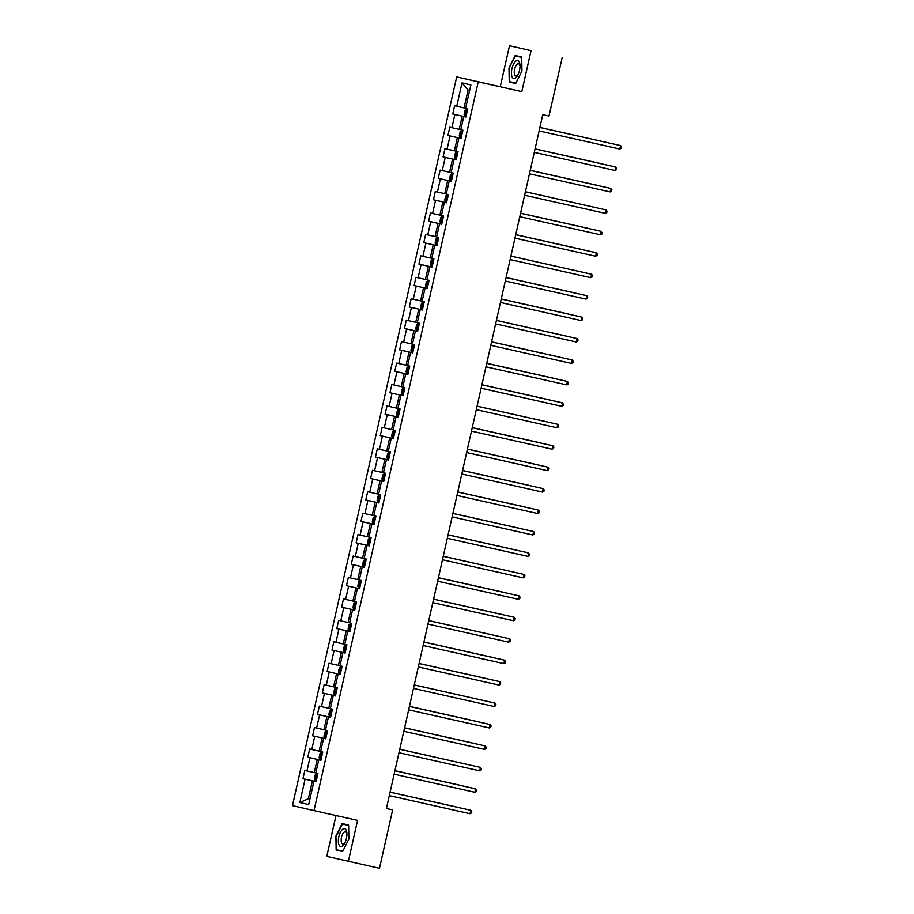 <?xml version="1.0" encoding="UTF-8"?>
<svg xmlns="http://www.w3.org/2000/svg" width="914" height="914" viewBox="0 0 914 914"><rect width="100%" height="100%" fill="white"/><g stroke="black" fill="none" stroke-linecap="round" stroke-linejoin="round"><path stroke-width="1.37" d="M336.009 815.516L326.801 856.361L379.481 868.3L392.643 809.884L386.428 808.456M456.692 76.89L292.457 805.622L314.005 810.592L478.239 81.849L456.692 76.89L521.814 91.617L531.045 50.658L509.498 45.7L500.266 86.659M509.498 45.7L531.045 50.658M316.084 781.687L313.948 781.23L316.073 781.71L317.935 773.473L315.81 772.981L318.78 759.785L320.905 760.277L318.78 759.785M313.948 781.23L308.681 804.594L299.826 802.549L305.093 779.185L302.968 778.694L316.095 781.641L312.405 780.842L308.384 798.71L309.926 799.065L308.384 798.71L299.826 802.549M454.886 114.501L465.877 116.981L463.741 116.535L465.866 117.026L467.728 108.777L465.603 108.286L470.87 84.922L462.016 82.888L456.749 106.253L454.624 105.761L452.761 114.01L454.886 114.501L451.916 127.697L449.791 127.206L447.929 135.455L450.054 135.935L447.083 149.131L444.958 148.639L443.096 156.888L445.221 157.379L442.25 170.575L440.125 170.084L438.263 178.333L440.399 178.824L437.418 192.02L435.293 191.529L433.442 199.778L435.567 200.269L432.585 213.453L430.46 212.973L428.609 221.211L430.734 221.702L427.752 234.898L425.627 234.407L423.776 242.656L425.901 243.147L422.919 256.343L420.794 255.851L418.943 264.1L421.068 264.592L418.098 277.787L415.961 277.296L414.111 285.545L416.236 286.025L413.265 299.221L411.14 298.729L409.278 306.978L411.403 307.47L408.432 320.665L406.307 320.174L404.445 328.423L406.57 328.914L403.6 342.11L401.474 341.619L399.612 349.868L401.737 350.359L398.767 363.555L396.642 363.064L394.779 371.301L396.904 371.792L393.934 384.988L391.809 384.497L389.947 392.746L392.072 393.237L389.101 406.433L386.976 405.942L385.114 414.191L387.239 414.682L384.268 427.878L382.143 427.386L380.281 435.635L382.406 436.115L379.436 449.311L377.311 448.831L375.448 457.069L377.573 457.56L374.603 470.756L372.478 470.264L370.616 478.513L372.741 479.005L369.77 492.2L367.645 491.709L365.783 499.958L367.908 500.449L364.937 513.645L362.812 513.154L360.95 521.403L363.087 521.883L360.105 535.078L357.98 534.587L356.129 542.836L358.254 543.327L355.272 556.523L353.147 556.032L351.296 564.281L353.421 564.772L350.439 577.968L348.314 577.477L346.463 585.725L348.588 586.217L345.606 599.401L343.481 598.921L341.63 607.159L343.755 607.65L340.785 620.846L338.648 620.355L336.798 628.604L338.923 629.095L335.952 642.291L333.827 641.799L331.965 650.048L334.09 650.539L331.119 663.735L328.994 663.244L327.132 671.493L329.257 671.973L326.287 685.169L324.162 684.689L322.299 692.926L324.424 693.418L321.454 706.613L319.329 706.122L317.466 714.371L319.592 714.862L316.621 728.058L314.496 727.567L312.634 735.816L314.759 736.307L311.788 749.503L309.663 749.012L307.801 757.249L309.926 757.74L306.955 770.936L304.83 770.445L302.968 778.694M463.741 116.535L460.77 129.731L462.895 130.222L461.033 138.471L458.908 137.98L455.937 151.176L458.063 151.667L456.2 159.904L454.075 159.424L451.105 172.609L453.23 173.1L451.367 181.349L449.242 180.858L446.272 194.054L448.397 194.545L446.546 202.794L444.41 202.302L441.439 215.498L439.897 215.11L442.867 201.914L446.558 202.748L433.442 199.778M441.713 224.216L439.588 223.747L441.713 224.238L443.564 215.99L441.439 215.498M439.588 223.747L436.606 236.943L438.731 237.434L436.881 245.672L434.756 245.18L431.774 258.376L433.899 258.868L432.048 267.117L429.923 266.625L426.941 279.821L425.398 279.433L428.38 266.237L432.059 267.071L418.943 264.1M427.215 288.538L425.09 288.07L427.215 288.561L429.066 280.312L426.941 279.821M425.09 288.07L422.108 301.266L424.245 301.757L422.382 310.006L420.257 309.515L417.287 322.711L419.412 323.19L417.549 331.439L415.424 330.948L412.454 344.144L410.912 343.767L413.882 330.571L417.561 331.394L404.445 328.423M401.737 350.359L412.717 352.884L414.579 344.635L412.454 344.144M410.592 352.393L407.621 365.589L409.746 366.08L407.884 374.329L405.759 373.837L402.788 387.033L404.913 387.525L403.051 395.762L400.926 395.282L397.956 408.467L400.081 408.958L398.218 417.207L396.093 416.715L393.123 429.911L395.248 430.403L393.386 438.651L391.261 438.16L388.29 451.356L386.748 450.968L389.718 437.772L393.397 438.594L391.261 438.16M388.564 460.073L386.428 459.605L388.553 460.096L390.415 451.847L388.29 451.356M386.428 459.605L383.457 472.801L385.582 473.281L383.72 481.529L381.595 481.038L378.625 494.234L380.75 494.725L378.887 502.974L376.762 502.483L373.792 515.679L375.917 516.17L374.055 524.419L371.929 523.928L368.959 537.124L371.084 537.615L369.233 545.852L367.097 545.372L364.126 558.568L366.251 559.048L364.4 567.297L362.275 566.806L359.293 580.002L357.751 579.613L360.722 566.429L364.412 567.251L362.275 566.806M359.568 588.719L357.443 588.25L359.568 588.742L361.418 580.493L359.293 580.002M357.443 588.25L354.461 601.446L356.586 601.938L354.735 610.186L352.61 609.695L349.628 622.891L351.753 623.382L349.902 631.62L347.777 631.128L344.795 644.324L343.253 643.947L346.235 630.751L349.913 631.574L347.777 631.128M345.069 653.042L342.944 652.573L345.069 653.064L346.932 644.816L344.795 644.324M342.944 652.573L339.974 665.769L342.099 666.26L340.237 674.509L338.111 674.018L335.141 687.214L337.266 687.705L335.404 695.954L333.279 695.463L330.308 708.658L328.766 708.27L331.736 695.074L335.415 695.897L322.299 692.926M330.571 717.364L328.446 716.896L330.571 717.387L332.433 709.138L330.308 708.658M328.446 716.896L325.475 730.092L327.6 730.583L325.738 738.832L323.613 738.341L320.643 751.537L322.768 752.028L320.905 760.277M562.167 57.639L549.006 116.055L542.779 114.661L386.416 808.49L392.643 809.884M315.821 772.936L314.267 772.593L317.238 759.397L320.917 760.22L307.801 757.249M306.955 770.936L314.267 772.593M309.926 757.74L317.238 759.397M320.654 751.502L319.1 751.148L322.071 737.952L325.75 738.786L323.613 738.341M311.788 749.503L319.1 751.148M314.759 736.307L322.071 737.952M325.475 730.058L323.933 729.715L326.904 716.519L330.582 717.341L317.466 714.371M316.621 728.058L323.933 729.715M319.592 714.862L326.904 716.519M335.404 695.92L333.279 695.463M321.454 706.613L328.766 708.27M324.424 693.418L331.736 695.074M335.141 687.179L333.599 686.825L336.569 673.629L340.248 674.452L338.111 674.018M326.287 685.169L333.599 686.825M329.257 671.973L336.569 673.629M339.974 665.735L338.42 665.381L341.402 652.185L345.081 653.019L331.965 650.048M331.119 663.735L338.42 665.381M334.09 650.539L341.402 652.185M335.952 642.291L343.253 643.947M338.923 629.095L346.235 630.751M349.639 622.845L348.085 622.503L351.067 609.307L354.746 610.129L352.61 609.695M340.785 620.846L348.085 622.503M343.755 607.65L351.067 609.307M354.472 601.412L352.918 601.058L355.9 587.862L359.579 588.696L346.463 585.725M345.606 599.401L352.918 601.058M348.588 586.217L355.9 587.862M350.439 577.968L357.751 579.613M353.421 564.772L360.722 566.429M364.138 558.523L362.584 558.18L365.554 544.984L369.245 545.807L367.097 545.372M355.272 556.523L362.584 558.18M358.254 543.327L365.554 544.984M368.97 537.078L367.417 536.735L370.387 523.539L374.066 524.362L360.95 521.403M374.066 524.396L371.929 523.928M360.105 535.078L367.417 536.735M363.087 521.883L370.387 523.539M373.803 515.645L372.249 515.29L375.22 502.094L378.899 502.929L376.762 502.483M364.937 513.645L372.249 515.29M367.908 500.449L375.22 502.094M378.636 494.2L377.082 493.857L380.053 480.661L383.731 481.484L381.595 481.038M369.77 492.2L377.082 493.857M372.741 479.005L380.053 480.661M383.469 472.755L381.915 472.412L384.885 459.216L388.564 460.039L375.448 457.069M374.603 470.756L381.915 472.412M377.573 457.56L384.885 459.216M379.436 449.311L386.748 450.968M382.406 436.115L389.718 437.772M393.134 429.877L391.58 429.523L394.551 416.327L398.23 417.161L396.093 416.715M384.268 427.878L391.58 429.523M387.239 414.682L394.551 416.327M397.967 408.432L396.413 408.09L399.384 394.894L403.063 395.716L389.947 392.746M403.063 395.739L400.926 395.282M389.101 406.433L396.413 408.09M392.072 393.237L399.384 394.894M402.788 386.988L401.246 386.645L404.217 373.449L407.895 374.272L405.759 373.837M393.934 384.988L401.246 386.645M396.904 371.792L404.217 373.449M407.621 365.554L406.079 365.2L409.049 352.004M398.767 363.555L406.079 365.2M417.549 331.416L415.424 330.948M403.6 342.11L410.912 343.767M406.57 328.914L413.882 330.571M417.287 322.665L415.733 322.322L418.715 309.126L422.394 309.949L420.257 309.515M408.432 320.665L415.733 322.322M411.403 307.47L418.715 309.126M422.119 301.232L420.566 300.877L423.548 287.682L427.226 288.504L414.111 285.545M413.265 299.221L420.566 300.877M416.236 286.025L423.548 287.682M432.048 267.094L429.923 266.625M418.098 277.787L425.398 279.433M421.068 264.592L428.38 266.237M431.785 258.342L430.231 257.999L433.213 244.803L436.892 245.626L434.756 245.18M422.919 256.343L430.231 257.999M425.901 243.147L433.213 244.803M436.618 236.897L435.064 236.555L438.034 223.359L441.725 224.181L428.609 221.211M427.752 234.898L435.064 236.555M430.734 221.702L438.034 223.359M446.546 202.771L444.41 202.302M432.585 213.453L439.897 215.11M435.567 200.269L442.867 201.914M446.283 194.019L444.73 193.665L447.7 180.481L451.379 181.303L449.242 180.858M437.418 192.02L444.73 193.665M440.399 178.824L447.7 180.481M451.116 172.575L449.562 172.232L452.533 159.036L456.212 159.859L443.096 156.888M456.212 159.881L454.075 159.424M442.25 170.575L449.562 172.232M445.221 157.379L452.533 159.036M455.949 151.13L454.395 150.787L457.366 137.591L461.044 138.414L447.929 135.455M461.044 138.448L458.908 137.98M447.083 149.131L454.395 150.787M450.054 135.935L457.366 137.591M460.782 129.697L459.228 129.342L462.198 116.147M451.916 127.697L459.228 129.342M465.614 108.252L464.061 107.909L468.082 90.04L462.016 82.888M456.749 106.253L464.061 107.909M348.348 861.319L357.58 820.361L314.005 810.592M521.814 91.617L478.239 81.849M469.636 90.395L468.082 90.04M305.093 779.185L312.405 780.842M452.761 114.01L465.889 116.946M438.263 178.333L451.39 181.28M423.776 242.656L436.892 245.603M409.278 306.978L422.394 309.926M399.612 349.868L412.728 352.804M394.779 371.301L407.907 374.249M385.114 414.191L398.241 417.127M380.281 435.635L393.408 438.571M370.616 478.513L383.743 481.461M365.783 499.958L378.91 502.894M356.129 542.836L369.245 545.784M351.296 564.281L364.412 567.228M341.63 607.159L354.746 610.106M336.798 628.604L349.913 631.551M327.132 671.493L340.248 674.429M312.634 735.816L325.761 738.752M508.972 67.99L509.235 81.997L515.725 83.494L521.951 70.984L521.7 56.965L515.21 55.48L508.972 67.99L515.473 55.971L521.711 57.399M342.636 851.54L348.874 839.029L348.611 825.022L342.122 823.525L335.895 836.036L336.146 850.054L342.636 851.54M514.456 82.774L515.736 83.471M514.456 83.174L509.235 81.997M341.368 850.82L342.647 851.517M341.379 851.22L336.146 850.054M342.83 851.151L336.592 849.712L335.895 836.036M619.818 149.028L621.234 148.251L621.543 146.88L620.595 145.589L539.888 127.48L620.595 145.589L619.818 149.028L539.111 130.93M466.483 109.154L467.591 109.406L466.483 109.154L465.009 110.263L464.072 114.387L464.929 116.032L466.037 116.284M608.93 142.961L539.9 127.412M466.997 112.022L466.62 113.667M608.998 142.984L539.9 127.423M512.08 76.845A9.163 3.885 -77.4 0 0 517.621 75.451A9.163 3.885 -77.4 0 0 519.963 65.008A9.163 3.885 -77.4 0 0 519.358 62.243A9.163 3.885 -77.4 0 0 513.439 64.323A9.163 3.885 -77.4 0 0 512.08 76.845M519.997 66.002A6.272 2.662 -77.4 0 0 519.678 64.871A6.272 2.662 -77.4 0 0 518.558 63.752A6.272 2.662 -77.4 0 0 515.039 67.716A6.272 2.662 -77.4 0 0 514.696 74.868A6.272 2.662 -77.4 0 0 515.816 75.988A6.272 2.662 -77.4 0 0 518.078 74.571M515.473 55.971L521.711 57.376M515.919 83.105L509.681 81.666L509.429 68.093M346.417 838.458A9.163 3.885 -77.4 0 0 346.874 833.054A9.163 3.885 -77.4 0 0 343.378 828.827A9.163 3.885 -77.4 0 0 338.843 836.721A9.163 3.885 -77.4 0 0 339.551 845.827A9.163 3.885 -77.4 0 0 344.532 843.508A9.163 3.885 -77.4 0 0 346.417 838.458M346.92 834.059A6.272 2.662 -77.4 0 0 345.469 831.797A6.272 2.662 -77.4 0 0 341.505 837.327A6.272 2.662 -77.4 0 0 342.727 844.033A6.272 2.662 -77.4 0 0 345.001 842.617M336.341 836.139L342.384 824.017L348.622 825.422M342.384 824.017L348.622 825.456M614.985 170.461L616.402 169.696L616.71 168.325L614.299 166.691L535.056 148.925L615.762 167.034L614.985 170.461L534.279 152.364M610.152 191.906L611.569 191.14L611.877 189.769L609.467 188.135L530.223 170.37L610.929 188.467L610.152 191.906L529.446 173.809M461.65 130.599L462.758 130.851L461.65 130.599L460.176 131.707L459.239 135.832L460.096 137.477L461.204 137.728M602.657 164.006L535.067 148.856L602.657 164.006M461.284 134.998L462.164 133.467M456.817 152.044L457.925 152.295L456.817 152.044L455.343 153.152L454.418 157.265L455.263 158.91L456.372 159.162M597.825 185.451L530.234 170.301L597.825 185.451M456.452 156.443L457.331 154.9M605.319 213.35L606.736 212.585L607.045 211.203L606.096 209.912L525.39 191.803L606.096 209.912L605.319 213.35L524.613 195.253M600.487 234.795L601.903 234.018L602.212 232.647L599.801 231.013L520.557 213.248L601.263 231.356L600.487 234.795L519.78 216.687M595.654 256.228L597.071 255.463L597.379 254.092L594.968 252.458L515.725 234.692L596.431 252.801L595.654 256.228L514.948 238.131M450.419 180.309L451.95 173.511L453.093 173.74L451.984 173.489L450.511 174.585L449.585 178.71L450.431 180.355L451.539 180.606M594.431 207.284L525.413 191.734M451.619 177.876L452.499 176.345M594.5 207.307L525.401 191.746M447.152 194.922L448.26 195.173L447.152 194.922L445.678 196.03L444.752 200.155L445.609 201.8L446.706 202.051M588.159 228.34L520.58 213.179L588.159 228.34M446.786 199.321L447.666 197.79M442.319 216.367L443.427 216.618L442.319 216.367L440.845 217.475L439.92 221.599L440.777 223.233L441.873 223.496M583.326 249.773L515.747 234.624L583.326 249.773M441.953 220.765L442.833 219.234M435.921 244.644L437.452 237.834L438.594 238.063L437.486 237.811L436.012 238.908L435.087 243.033L435.921 244.644L437.041 244.929M579.933 271.618L510.915 256.057M437.121 242.199L438 240.668M580.002 271.629L510.915 256.069M432.653 259.245L433.762 259.496L432.653 259.245L431.18 260.353L430.254 264.477L431.111 266.123L432.208 266.374M573.661 292.663L506.082 277.502L573.661 292.663M432.288 263.643L433.167 262.112M426.255 287.522L427.786 280.724L428.929 280.941L427.821 280.689L426.347 281.798L425.421 285.922L426.278 287.567L427.375 287.819M568.828 314.108L501.249 298.947L568.828 314.108M427.455 285.088L428.346 283.557M422.988 302.134L424.096 302.385L422.988 302.134L421.514 303.242L420.589 307.367L421.445 309.001L422.554 309.252M563.995 335.541L496.416 320.391L563.995 335.541M422.622 306.533L423.513 304.99M418.155 323.579L419.263 323.83L418.155 323.579L416.681 324.676L415.756 328.8L416.613 330.445L417.721 330.697M559.162 356.986L491.583 341.825L559.162 356.986M417.789 327.966L418.681 326.435M413.334 345.012L414.43 345.264L413.334 345.012L411.848 346.12L410.923 350.245L411.78 351.89L412.888 352.141M554.33 378.43L486.751 363.269L554.33 378.43M412.957 349.411L413.848 347.88M408.501 366.457L409.598 366.708L408.501 366.457L407.016 367.565L406.09 371.69L406.947 373.335L408.055 373.586M549.497 399.864L481.918 384.714L549.497 399.864M408.124 370.856L409.015 369.325M403.668 387.902L404.765 388.153L403.668 387.902L402.194 389.01L401.257 393.123L402.114 394.768L403.223 395.019M544.664 421.308L477.085 406.159L544.664 421.308M403.291 392.289L404.182 390.758M398.835 409.335L399.932 409.598L398.835 409.335L397.362 410.443L396.425 414.568L397.282 416.213L398.39 416.464M539.843 442.753L472.252 427.592L539.843 442.753M398.458 413.734L399.349 412.203M395.111 431.031L394.003 430.78L392.529 431.888L391.592 436.012L392.426 437.612L393.557 437.909M394.003 430.78L395.099 431.031M535.01 464.198L467.42 449.037L535.01 464.198M392.426 437.612L393.968 430.814M393.626 435.178L394.517 433.647M389.17 452.224L390.278 452.476L389.17 452.224L387.696 453.333L386.759 457.457L387.616 459.091L388.724 459.342M530.177 485.631L462.587 470.482L530.177 485.631M388.793 456.623L389.684 455.092M384.337 473.669L385.445 473.92L384.337 473.669L382.863 474.766L381.926 478.89L382.783 480.536L383.891 480.787M525.344 507.076L457.754 491.915L525.344 507.076M383.971 478.056L384.851 476.525M379.504 495.102L380.612 495.354L379.504 495.102L378.03 496.211L377.105 500.335L377.928 501.935L379.059 502.232M520.512 528.521L452.921 513.36L520.512 528.521M377.928 501.935L379.47 495.137M379.139 499.501L380.018 497.97M374.671 516.547L375.78 516.798L374.671 516.547L373.198 517.655L372.272 521.78L373.118 523.425L374.226 523.676M515.679 549.954L448.1 534.804L515.679 549.954M374.306 520.946L375.186 519.415M368.273 544.824L369.804 538.015L370.947 538.243L369.839 537.992L368.365 539.1L367.439 543.224L368.296 544.858L369.393 545.11M512.286 571.798L443.267 556.249M369.473 542.39L370.353 540.848M512.354 571.81L443.256 556.249M366.114 559.676L365.006 559.437L363.532 560.533L362.607 564.658L363.464 566.303L364.56 566.554M365.006 559.437L366.114 559.688M506.013 592.843L438.434 577.682L506.013 592.843M364.64 563.824L365.52 562.293M590.821 277.673L592.238 276.908L592.546 275.525L591.598 274.234L510.892 256.126L591.598 274.234L590.821 277.673L510.115 259.576M585.988 299.118L587.405 298.352L587.713 296.97L586.765 295.679L506.059 277.57L586.765 295.679L585.988 299.118L505.293 281.021M501.226 299.027L581.932 317.124L581.155 320.563L500.461 302.454M501.238 299.015L581.932 317.124L582.881 318.415L582.572 319.786L581.155 320.563M576.323 341.996L577.739 341.23L578.048 339.859L575.649 338.226L496.405 320.46L577.1 338.557L576.323 341.996L495.628 323.899M571.49 363.441L572.907 362.675L573.215 361.293L572.267 360.002L491.572 341.893L572.267 360.002L571.49 363.441L490.795 345.343M486.739 363.349L567.434 381.446L566.669 384.885L485.962 366.788M486.739 363.338L567.434 381.446L568.382 382.738L568.074 384.108L566.669 384.885M561.836 406.319L563.241 405.553L563.55 404.182L561.15 402.548L481.907 384.783L562.601 402.891L561.836 406.319L481.13 388.222M557.003 427.763L558.408 426.998L558.728 425.627L557.769 424.325L477.074 406.216L557.769 424.325L557.003 427.763L476.297 409.666M472.241 427.672L552.936 445.769L552.17 449.208L471.464 431.111M472.241 427.661L552.936 445.769L553.895 447.06L553.576 448.443L552.17 449.208M547.337 470.653L548.754 469.876L549.063 468.505L546.652 466.871L467.408 449.105L548.114 467.214L547.337 470.653L466.631 452.544M542.505 492.086L543.921 491.321L544.23 489.95L541.819 488.316L462.575 470.55L543.282 488.659L542.505 492.086L461.798 473.989M457.743 491.995L538.449 510.092L537.672 513.531L456.966 495.434M457.743 491.983L538.449 510.092L539.397 511.383L539.089 512.765L537.672 513.531M532.839 534.976L534.256 534.199L534.564 532.828L533.616 531.537L452.91 513.428L533.616 531.537L532.839 534.976L452.133 516.878M528.006 556.409L529.423 555.643L529.732 554.272L527.321 552.639L448.077 534.873L528.783 552.981L528.006 556.409L447.3 538.312M523.174 577.854L524.59 577.088L524.899 575.717L522.488 574.083L443.244 556.318L523.951 574.415L523.174 577.854L442.467 559.756M518.341 599.298L519.758 598.533L520.066 597.15L519.118 595.859L438.412 577.751L519.118 595.859L518.341 599.298L437.635 581.201M513.508 620.743L514.925 619.966L515.233 618.595L512.834 616.973L433.579 599.196L514.285 617.304L513.508 620.743L432.802 602.634M508.675 642.176L510.092 641.411L510.4 640.04L508.001 638.406L428.746 620.64L509.452 638.749L508.675 642.176L427.981 624.079M503.843 663.621L505.259 662.856L505.568 661.485L504.619 660.182L423.925 642.074L504.619 660.182L503.843 663.621L423.148 645.524M499.01 685.066L500.426 684.3L500.735 682.918L499.787 681.627L419.092 663.518L499.787 681.627L499.01 685.066L418.315 666.969M360.173 580.87L361.281 581.121L360.173 580.87L358.699 581.978L357.774 586.103L358.631 587.748L359.728 587.999M501.18 614.288L433.602 599.127L501.18 614.288M359.808 585.268L360.687 583.738M353.775 609.147L355.306 602.337L356.449 602.566L355.34 602.315L353.867 603.423L352.941 607.547L353.798 609.181L354.895 609.444M497.787 636.121L428.769 620.572M354.975 606.713L355.854 605.182M497.856 636.133L428.769 620.583M351.616 623.999L350.508 623.759L349.034 624.868L348.108 628.981L348.965 630.626L350.062 630.877M350.508 623.759L351.616 624.011M491.515 657.166L423.936 642.016L491.515 657.166M350.142 628.146L351.033 626.616M345.675 645.193L346.783 645.444L345.675 645.193L344.201 646.301L343.276 650.425L344.132 652.07L345.241 652.322M486.682 678.611L419.103 663.45L486.682 678.611M345.309 649.591L346.2 648.06M494.177 706.511L495.594 705.734L495.902 704.363L493.503 702.729L414.259 684.963L494.954 703.072L494.177 706.511L413.482 688.402M340.842 666.637L341.95 666.889L340.842 666.637L339.368 667.746L338.443 671.87L339.3 673.515L340.408 673.767M483.3 700.444L414.271 684.894M340.476 671.036L341.368 669.505M483.357 700.455L414.271 684.906M489.356 727.944L490.761 727.178L491.069 725.807L488.67 724.174L409.426 706.408L490.121 724.505L489.356 727.944L408.649 709.847M336.021 688.082L337.117 688.333L336.021 688.082L334.535 689.19L333.61 693.315L334.444 694.914L335.575 695.2M477.017 721.489L409.438 706.339L477.017 721.489M334.444 694.914L335.975 688.105M335.644 692.481L336.535 690.938M484.523 749.389L485.928 748.623L486.237 747.241L485.288 745.95L404.594 727.841L485.288 745.95L484.523 749.389L403.817 731.291M331.188 709.527L332.285 709.778L331.188 709.527L329.703 710.624L328.777 714.748L329.634 716.393L330.742 716.645M472.184 742.933L404.605 727.773L472.184 742.933M331.702 712.383L331.325 714.04M479.69 770.833L481.095 770.056L481.415 768.685L480.456 767.394L399.761 749.286L480.456 767.394L479.69 770.833L398.984 752.736M326.355 730.96L327.452 731.211L326.355 730.96L324.881 732.068L323.944 736.193L324.801 737.838L325.91 738.089M468.802 764.767L399.772 749.217M325.978 735.359L326.869 733.828M468.871 764.789L399.772 749.229M474.857 792.267L476.263 791.501L476.582 790.13L474.172 788.496L394.928 770.731L475.623 788.839L474.857 792.267L394.151 774.169M321.522 752.405L322.619 752.656L321.522 752.405L320.049 753.513L319.112 757.637L319.969 759.283L321.077 759.534M462.518 785.812L394.939 770.662L462.518 785.812M321.145 756.803L322.036 755.272M470.024 813.711L471.441 812.946L471.75 811.575L470.801 810.272L390.095 792.164L470.801 810.272L470.024 813.711L389.318 795.614M316.69 773.85L317.786 774.101L316.69 773.85L315.216 774.958L314.279 779.071L315.136 780.716L316.244 780.967M457.697 807.256L390.107 792.107L457.697 807.256M316.313 778.248L317.204 776.706M466.448 109.189L464.906 115.987M461.616 130.622L460.073 137.431M456.783 152.067L455.252 158.876M447.117 194.956L445.586 201.754M442.285 216.39L440.754 223.199M432.619 259.279L431.088 266.077M422.954 302.157L421.423 308.966M418.121 323.602L416.59 330.4M413.288 345.046L411.757 351.844M408.455 366.48L406.924 373.289M403.622 387.924L402.091 394.734M398.79 409.369L397.259 416.167M389.136 452.247L387.593 459.057M384.303 473.692L382.76 480.501M374.637 516.57L373.106 523.379M364.972 559.459L363.441 566.257M360.139 580.904L358.608 587.702M350.473 623.782L348.942 630.591M345.641 645.227L344.11 652.025M340.808 666.672L339.277 673.469M331.142 709.55L329.611 716.348M326.309 730.994L324.778 737.792M321.477 752.428L319.946 759.237M316.655 773.872L315.113 780.682"/></g></svg>
